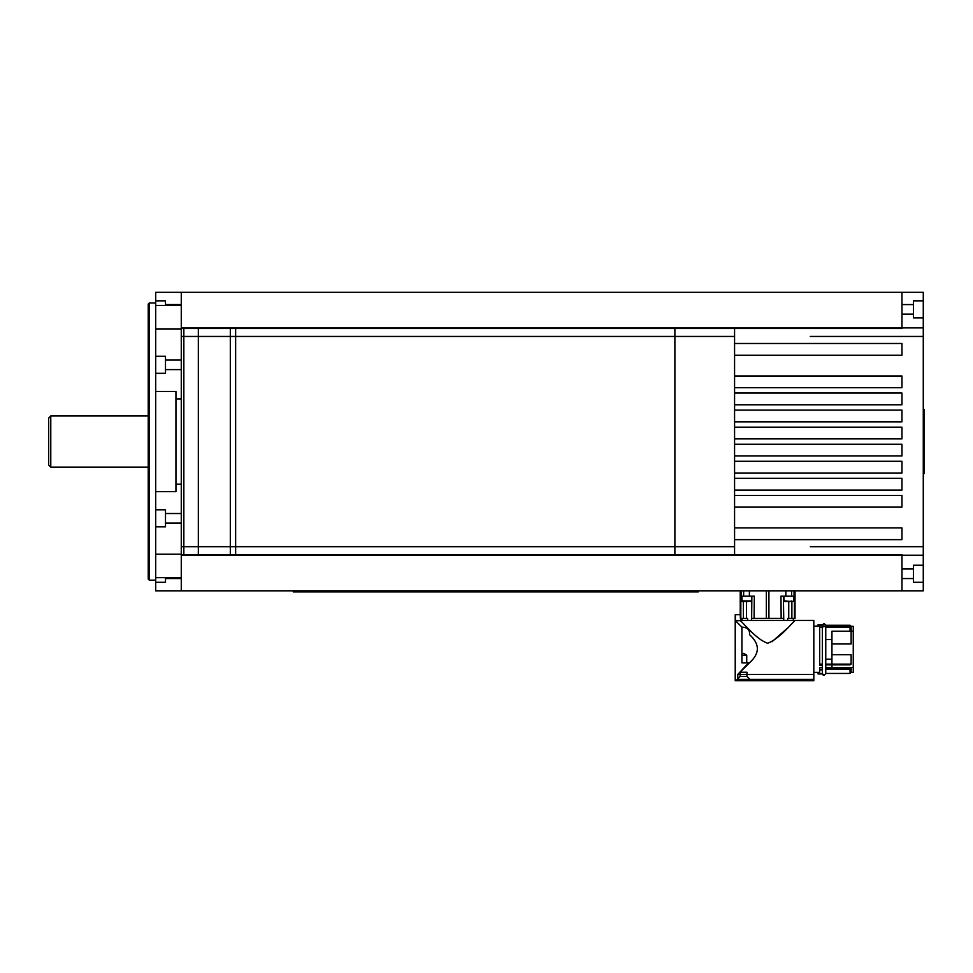 <?xml version="1.0" encoding="UTF-8"?>
<svg xmlns="http://www.w3.org/2000/svg" width="973" height="973" viewBox="0 0 973 973"><rect width="100%" height="100%" fill="white"/><g stroke="black" fill="none" stroke-linecap="round" stroke-linejoin="round"><path stroke-width="1.46" d="M50.778 415.982L48.65 418.11L48.65 465.021L50.778 467.149L50.778 415.982L148.224 415.982M825.761 671.893L825.761 673.596L824.046 675.311L822.343 673.596L822.343 671.893L822.343 673.973L818.086 673.973L818.086 672.379L813.817 672.379L813.817 626.32L819.68 625.834L819.68 664.145L819.68 627.427L822.343 627.427L822.343 625.834L819.68 625.834L819.68 624.715L822.343 624.715L822.343 625.834L824.046 623.389L825.761 625.25L850.061 625.25L851.132 626.32L853.26 626.32L853.26 672.379L851.132 672.379L850.061 673.438L825.761 673.438L825.761 669.144L850.061 669.144L825.761 669.144M818.086 624.715L822.343 624.715L818.086 624.715L818.086 625.834M818.086 672.379L818.086 673.973M740.125 674.411L737.777 674.411L748.638 662.832L749.526 662.832L741.913 662.832L741.913 627.123L735.406 620.64L741.913 627.123C747.446 627.33 749.988 629.847 749.526 634.639C759.949 644.029 759.949 653.394 749.526 662.747L737.777 674.411L748.638 663.647L737.777 674.411L813.817 674.411L813.817 620.458L813.817 674.411L746.948 674.411M772.051 641.681L787.108 628.473M735.223 680.686L737.777 679.385L735.223 680.686L737.777 679.385L735.223 680.686L750.207 680.686L735.223 680.686L735.223 614.705L740.258 614.705L740.258 590.818M740.733 680.346L746.352 680.346M795.026 590.818L795.026 618.329L795.002 590.818L795.026 618.329L787.704 618.329L788.738 618.329L788.738 601.484L793.007 601.484L791.207 600.949M744.065 600.949L742.253 601.484L746.522 601.484L746.522 618.329L747.568 618.329L740.356 618.329L740.258 614.705M735.406 614.705L735.406 620.64L741.913 627.123L735.406 620.64L740.1 620.64C742.934 622.002 755.656 639.164 767.636 643.25C780.2 638.775 794.455 619.85 795.355 620.458L813.817 620.458M749.526 662.832L749.526 662.747C759.949 653.394 759.949 644.029 749.526 634.664L749.526 634.664C749.988 629.847 747.446 627.33 741.913 627.123L741.913 654.27L743.542 653.333L746.741 655.182L746.741 662.832M786.281 600.949L783.946 600.949L783.946 596.145L782.706 596.145L794.442 596.145L794.43 618.329L793.348 618.329L793.348 620.458L795.355 620.458C794.455 619.85 780.2 638.775 767.636 643.25C755.656 639.164 742.934 622.002 740.1 620.64L735.406 620.64M748.638 662.832L748.638 663.647L749.441 662.832M737.777 674.411L737.777 679.385L813.817 679.385L813.817 680.686L750.207 680.686L813.817 680.686M737.777 678.801L740.125 676.454L740.125 672.246L746.948 672.246L746.948 676.454L749.879 679.385M740.125 676.454L746.948 676.454M813.817 674.411L813.817 679.385M822.343 669.825L819.68 669.825L822.343 669.825L822.343 673.973L819.68 673.973L819.68 667.733L819.68 672.379L813.817 672.379M822.343 667.733L819.68 667.733L822.343 667.733L822.343 664.936M822.343 664.145L819.68 664.145L819.68 665.179L822.343 665.179M813.817 626.32L819.68 626.32M822.343 673.596L822.343 625.092L824.046 623.389L825.761 625.25L850.061 625.262L851.132 626.332L853.26 626.32L853.26 631.222L831.939 631.222L831.939 664.145M822.343 626.794L824.046 626.794L825.761 625.092L825.761 673.438M819.68 673.973L819.68 669.825M851.132 627.427L850.061 626.357L825.761 626.357L825.761 627.427L851.132 627.427L851.132 643.956L831.939 643.956M850.061 673.438L850.061 669.144L850.061 673.438M851.132 667.733L851.132 672.379L851.132 667.733L850.061 669.144L851.132 667.733L825.761 667.733L851.132 667.733M851.132 631.222L851.132 626.32L825.761 626.332M825.761 664.839L850.061 664.839L851.132 664.145L851.132 654.732L831.939 654.732M851.132 664.145L825.761 664.145M850.061 625.25L850.061 626.357M850.061 627.427L850.061 631.222M831.939 639.529L825.761 639.529M853.26 672.379L853.26 631.222M825.761 659.171L831.939 659.171M831.939 664.839L831.939 667.466L853.26 667.466M741.913 620.458L741.913 618.329L740.879 618.329L740.879 620.458L751.533 620.458L747.58 620.458L747.568 618.329M740.1 620.64L740.879 620.458M751.533 620.458L751.557 618.329L751.533 620.458L787.68 620.458L783.739 620.458L783.715 618.329L783.739 620.458M793.348 620.458L787.68 620.458L787.704 618.329M754.099 618.329L754.294 596.145L751.849 596.145L751.557 618.329L783.715 618.329L783.411 596.145L783.606 618.329L782.9 618.329M742.253 601.484L741.73 596.145L740.83 596.145L740.83 618.329M746.522 618.329L746.522 601.484L751.326 600.949L751.849 596.145L741.73 596.145M751.849 596.145L751.655 618.329L751.849 596.145L752.567 596.145M751.655 618.329L752.372 618.329M782.706 596.145L780.966 596.145L781.161 618.329M784.481 601.484L788.738 601.484L788.738 618.329M783.946 600.949L793.007 601.484M783.411 596.145L783.606 618.329M694.065 591.888L694.065 590.818L694.065 591.888L698.334 591.888L293.214 591.888L297.483 591.888L297.483 590.818L297.483 591.888M698.334 590.818L698.334 591.888L698.334 590.818M293.214 590.818L293.214 591.888L293.214 590.818M786.281 601.484L791.207 601.484M750.791 601.484L748.991 600.949M744.065 601.484L748.991 601.484M181.27 554.574L901.959 554.574L901.959 590.818L923.28 590.818L923.28 555.206L181.27 555.206M923.28 546.68L901.959 546.68L923.28 546.68L923.28 549.186L923.28 409.584L924.35 409.584L924.35 473.547L923.28 473.547M923.28 549.186L923.28 555.206M181.27 327.913L923.28 327.913L923.28 409.584M734.579 527.913L901.959 527.913L901.959 539.65L734.579 539.65M734.579 495.403L901.959 495.403L901.959 507.128L734.579 507.128M734.579 478.339L901.959 478.339L901.959 490.076L734.579 490.076M734.579 461.287L901.959 461.287L901.959 473.012L734.579 473.012M734.579 444.223L901.959 444.223L901.959 455.96L734.579 455.96M734.579 427.171L901.959 427.171L901.959 438.896L734.579 438.896M734.579 410.12L901.959 410.12L901.959 421.844L734.579 421.844M734.579 393.056L901.959 393.056L901.959 404.78L734.579 404.78M734.579 376.004L901.959 376.004L901.959 387.728L734.579 387.728M734.579 343.481L901.959 343.481L901.959 355.206L734.579 355.206M923.28 336.451L901.959 336.451L923.28 336.451L923.28 333.946M923.28 327.913L923.28 292.314L901.959 292.314L901.959 328.558L181.27 328.558M923.28 300.839L913.477 300.839L913.477 317.891L923.28 317.891M923.28 582.292L913.477 582.292L913.477 565.228L923.28 565.228M901.959 546.68L810.278 546.68L901.959 546.68M901.959 590.818L155.692 590.818L155.692 554.221L181.27 554.221L181.27 546.68L734.579 546.68M901.959 336.451L810.278 336.451L901.959 336.451M901.959 292.314L155.692 292.314L155.692 554.221M181.27 590.818L181.27 328.91L181.27 336.451L734.579 336.451M149.295 302.968L148.224 304.038L148.224 579.093L149.295 580.163L149.295 302.968L155.692 302.968M155.692 328.91L181.27 328.91L181.27 292.314M155.692 526.855L165.495 526.855L165.495 509.791L155.692 509.791L165.495 509.791M155.692 373.328L165.495 373.328L165.495 356.276L155.692 356.276L165.495 356.276M165.495 305.449L165.495 300.839L155.692 300.839M155.692 582.292L165.495 582.292L165.495 577.682M155.692 491.669L175.943 491.669L175.943 391.462L155.692 391.462M183.836 328.558L183.836 554.574M198.334 328.558L198.334 554.574M230.309 328.558L230.309 554.574M235.648 328.558L235.648 554.574M674.885 328.558L674.885 554.574M734.579 328.558L734.579 554.574M741.913 655.182L746.741 655.182M791.621 590.818L791.621 596.145L791.621 590.818M785.868 596.145L785.868 590.818L785.868 596.145M743.64 590.818L743.64 596.145L743.64 590.818M749.405 596.145L749.405 590.818M913.477 304.573L901.959 304.573M901.959 314.17L913.477 314.17M913.477 578.558L901.959 578.558M901.959 568.962L913.477 568.962M766.359 618.329L766.359 590.818M743.384 601.484L743.384 618.329M751.326 600.949L741.73 600.949M791.876 618.329L791.876 601.484M741.195 590.818L741.195 596.145M768.913 590.818L768.913 618.329M794.065 590.818L794.065 596.145M50.778 467.149L148.224 467.149M825.761 673.596L824.046 675.311L822.866 674.824M824.046 626.794L822.343 625.092M793.542 600.949L793.542 596.145M740.234 590.818L740.234 614.705M181.27 577.682L155.692 577.682M155.692 305.449L181.27 305.449M155.692 580.163L149.295 580.163M175.943 398.918L181.27 398.918M181.27 484.213L175.943 484.213M181.27 578.558L165.495 578.558M165.495 513.525L181.27 513.525L165.495 513.525M181.27 523.121L165.495 523.121M165.495 360.01L181.27 360.01L165.495 360.01M181.27 369.606L165.495 369.606M165.495 304.573L181.27 304.573"/></g></svg>

